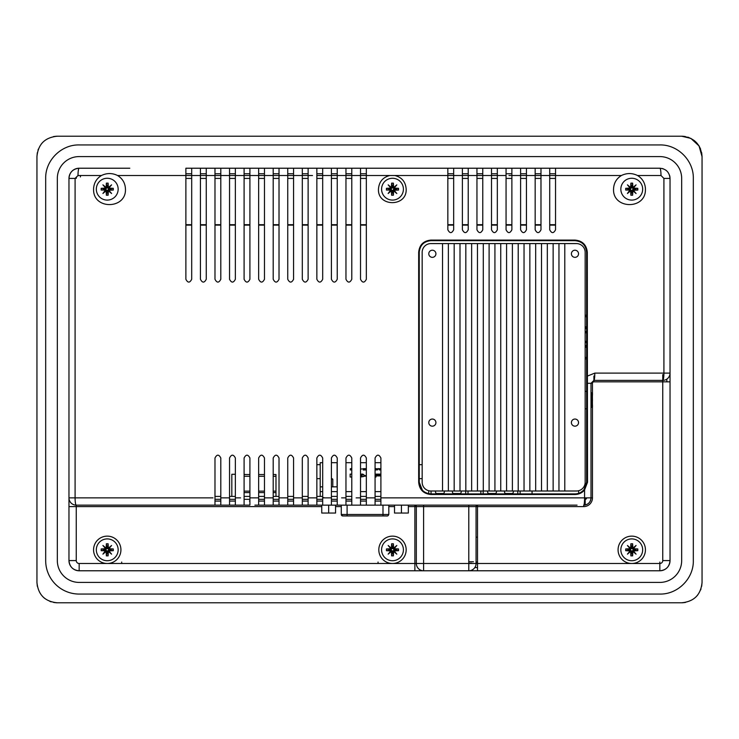 <?xml version="1.0" encoding="UTF-8"?>
<svg xmlns="http://www.w3.org/2000/svg" width="739" height="739" viewBox="0 0 739 739"><rect width="100%" height="100%" fill="white"/><g stroke="black" fill="none" stroke-linecap="round" stroke-linejoin="round"><path stroke-width="1.11" d="M585.159 315.22L586.637 315.22M586.637 358.886L585.159 358.886M585.159 341.252L586.637 341.418M586.637 346.656L585.159 346.656M585.159 345.51L586.637 345.51M586.637 342.61L585.159 342.443M586.637 328.596L585.159 328.596M585.159 327.451L586.637 327.451M586.637 332.689L585.159 332.855M585.159 331.663L586.637 331.497M586.637 316.68L585.159 316.68M585.159 357.427L586.637 357.427M586.637 347.238L585.159 347.238M585.159 326.869L586.637 326.869M586.637 346.443L585.159 346.443M586.637 342.222L585.159 342.222M586.637 331.885L585.159 331.885M586.637 327.663L585.159 327.663M532.062 493.911L532.062 491.001M578.637 490.714L578.637 493.329M586.637 392.797L586.637 408.806L585.159 408.806M591.006 392.797L591.588 392.797L591.588 407.346L591.006 407.346M586.637 407.346L586.637 391.337L585.159 391.337M428.731 493.707L428.731 490.724M435.493 491.001L435.53 492.091A1.46 1.46 90 0 0 436.98 493.504L442.892 493.504A1.46 1.46 90 0 0 444.351 492.091L444.351 492.109M452.379 491.001L452.416 492.091A1.46 1.46 90 0 0 453.866 493.504L459.778 493.504A1.46 1.46 90 0 0 461.228 492.091L461.228 492.109M460.471 493.329L459.778 493.504A1.46 1.46 90 0 0 461.228 492.091L461.265 491.001M443.585 493.329L442.892 493.504A1.46 1.46 90 0 0 444.351 492.091L444.388 491.001M468.027 491.001L468.027 493.911M480.84 493.911L480.84 491.001M487.601 491.001L487.629 492.091A1.46 1.46 90 0 0 489.089 493.504L495.001 493.504A1.46 1.46 90 0 0 496.451 492.091L496.451 492.109M504.478 491.001L504.515 492.091A1.46 1.46 90 0 0 505.966 493.504L511.878 493.504A1.46 1.46 90 0 0 513.337 492.091L513.337 492.109M512.57 493.329L511.878 493.504A1.46 1.46 90 0 0 513.337 492.091L513.365 491.001M495.693 493.329L495.001 493.504A1.46 1.46 90 0 0 496.451 492.091L496.488 491.001M520.127 491.001L520.127 493.911M341.372 514.492L341.279 514.492A1.46 1.46 93.2 0 0 342.739 515.951L386.719 515.951M332.19 478.696L332.799 479.195L331.414 479.195M331.848 478.696L332.799 479.195L332.799 486.844M382.987 505.143L382.987 514.492L388.816 514.492L388.816 505.143L388.816 514.492C387.596 516.857 387.513 515.674 382.987 515.951L382.987 514.492L347.099 514.492L347.099 515.951M320.209 462.688L322.684 462.688L320.209 462.688L320.209 496.414L320.209 462.688L320.209 491.62L320.209 486.844L322.684 486.844M337.233 462.688L331.414 462.688M380.899 462.688L375.07 462.688M366.341 462.688L360.521 462.688M351.792 462.688L345.963 462.688M337.104 462.688L337.104 486.844L337.104 462.688M376.012 474.891L380.53 474.891L376.012 474.891L375.975 477.034L375.07 477.034M380.53 474.124L375.07 474.124L380.53 474.124L380.53 474.891M364.309 475.556L364.309 476.156L364.309 475.556L366.341 475.556L364.309 475.556M362.895 474.124L360.521 474.124L363.856 474.678L363.856 476.498L360.521 477.034M350.147 477.034L350.147 474.124L351.792 474.124L350.147 474.124L350.147 477.034L351.792 477.034M375.994 469.145L375.07 469.145L375.994 469.145M376.474 468.674L375.07 468.674L376.474 468.674L376.474 469.958L375.07 469.958M363.643 469.487L365.546 469.487L365.546 468.674L363.163 468.674L363.163 469.958L365.546 469.958L363.643 469.588L365.546 469.487M350.794 469.487L351.792 469.487L350.794 469.588M350.323 469.958L350.323 468.674L351.792 468.674L350.323 468.674L350.323 469.958L351.792 469.958M331.414 486.844L337.104 486.844M380.899 491.62L375.07 491.62L380.899 491.62M366.341 491.62L360.521 491.62L366.341 491.62M351.792 491.62L345.963 491.62L351.792 491.62M337.233 491.62L331.414 491.62L337.233 491.62M322.684 491.62L320.209 491.62L322.684 491.62M362.101 468.849L360.669 469.21M378.017 469.034L379.449 469.034L379.929 469.958L379.929 468.674L377.537 468.674L377.537 469.958L378.017 469.034L379.449 469.034L379.449 469.958M376.419 475.916L380.16 475.916L380.16 475.168L376.419 475.168L376.419 475.916L376.419 475.168L380.16 475.168M366.341 476.156L364.309 476.156M375.07 469.034L375.994 469.034M365.546 469.588L363.643 469.588M365.546 468.674L363.163 468.674L363.163 469.958M379.929 468.674L377.537 468.674L377.537 469.958M320.209 496.414L320.209 491.62L320.209 496.414M361.934 476.322L360.521 476.322L361.934 476.322M360.521 474.844L362.258 475.048L360.521 474.844M360.521 475.944L362.23 475.944M375.994 469.588L375.07 469.588L375.994 469.588M375.07 469.487L375.994 469.487L375.07 469.487M363.643 469.034L365.075 469.034L363.643 469.145M350.794 469.034L351.792 469.034L350.794 469.145M328.661 505.143L328.661 513.042L335.571 513.042L335.571 505.143M328.661 513.042L321.751 513.042L321.751 505.143M401.434 505.143L401.434 513.042L408.344 513.042L408.344 505.143M401.434 513.042L394.515 513.042L394.515 505.143M275.98 496.414L275.98 474.54L273.199 474.54M264.47 474.54L258.65 474.54M249.911 474.54L244.092 474.54M275.98 492.59L273.199 492.59M264.47 492.59L258.65 492.59M249.911 492.59L244.092 492.59M244.092 491.13L249.911 491.13M258.65 491.13L264.47 491.13M273.199 491.13L275.98 491.13M578.535 422.606A3.566 3.566 -90 0 1 574.97 426.172A3.566 3.566 -90 0 1 571.404 422.606A3.566 3.566 -90 0 1 574.97 419.041A3.566 3.566 -90 0 1 578.535 422.606M435.918 422.606A3.566 3.566 -90 0 1 432.352 426.172A3.566 3.566 -90 0 1 428.786 422.606A3.566 3.566 -90 0 1 432.352 419.041A3.566 3.566 -90 0 1 435.918 422.606M578.535 253.782A3.566 3.566 -90 0 1 574.97 257.348A3.566 3.566 -90 0 1 571.404 253.782A3.566 3.566 -90 0 1 574.97 250.216A3.566 3.566 -90 0 1 578.535 253.782M435.918 253.782A3.566 3.566 -90 0 1 432.352 257.348A3.566 3.566 -90 0 1 428.786 253.782A3.566 3.566 -90 0 1 432.352 250.216A3.566 3.566 -90 0 1 435.918 253.782M558.961 243.584L576.429 243.584A8.729 8.729 -90 0 1 585.159 252.322L585.159 482.271A8.729 8.729 -90 0 1 576.429 491.001L564.781 491.001L564.781 243.584L564.781 491.001L558.961 491.001L558.961 243.584L430.892 243.584A8.729 8.729 -90 0 0 422.163 252.322L422.163 482.271A8.729 8.729 -90 0 0 427.983 490.502L427.983 490.502M427.983 244.092L427.983 244.092A8.729 8.729 -90 0 0 422.163 252.322L422.163 482.271A8.729 8.729 -90 0 0 430.892 491.001L558.961 491.001M442.532 491.001L442.532 243.584M553.141 243.584L553.141 491.001L553.141 243.584M547.322 491.001L547.322 243.584M541.502 243.584L541.502 491.001L541.502 243.584M535.683 491.001L535.683 243.584M529.854 243.584L529.854 491.001L529.854 243.584M524.034 491.001L524.034 243.584M518.215 243.584L518.215 491.001L518.215 243.584M512.395 491.001L512.395 243.584M506.575 243.584L506.575 491.001L506.575 243.584M500.746 491.001L500.746 243.584M494.927 243.584L494.927 491.001L494.927 243.584M489.107 491.001L489.107 243.584M483.288 243.584L483.288 491.001L483.288 243.584M477.468 491.001L477.468 243.584M471.639 243.584L471.639 491.001L471.639 243.584M465.819 491.001L465.819 243.584M460 243.584L460 491.001L460 243.584M454.18 491.001L454.18 243.584M448.361 243.584L448.361 491.001L448.361 243.584M476.064 537.161L477.514 537.161M555.543 225.127L549.714 225.127M540.985 225.127L535.165 225.127M526.436 225.127L520.607 225.127M511.878 225.127L506.058 225.127M497.329 225.127L491.5 225.127M482.77 225.127L476.951 225.127M468.221 225.127L462.392 225.127M453.663 225.127L447.843 225.127M366.341 225.127L360.521 225.127M351.792 225.127L345.963 225.127M337.233 225.127L331.414 225.127M322.684 225.127L316.855 225.127M308.126 225.127L302.306 225.127M293.577 225.127L287.748 225.127M279.019 225.127L273.199 225.127M264.47 225.127L258.65 225.127M249.911 225.127L244.092 225.127M235.362 225.127L229.543 225.127M220.804 225.127L214.984 225.127M206.255 225.127L200.435 225.127M191.697 225.127L185.877 225.127M308.126 464.683L308.126 478.65M316.855 478.65L320.209 478.65M419.253 478.65L422.163 478.65M422.163 464.683L419.253 464.683M320.209 464.683L316.855 464.683M231.824 474.29L231.824 496.414L231.824 474.29L235.362 474.29M245.505 474.54L244.092 474.29M312.495 175.503L308.126 175.503L308.126 168.224L302.306 168.224L302.306 175.503L293.577 175.503L293.577 168.224L287.748 168.224L287.748 175.503L279.019 175.503L279.019 168.224L273.199 168.224L273.199 175.503L264.47 175.503L264.47 168.224L258.65 168.224L258.65 175.503L249.911 175.503L249.911 168.224L244.092 168.224L244.092 175.503L239.722 175.503M322.684 175.503L331.414 175.503L322.684 175.503L322.684 168.224L316.855 168.224L316.855 279.268C318.795 283.028 320.735 283.028 322.684 279.268L322.684 175.503L316.855 175.503L316.855 173.757L322.684 173.757L322.684 178.413L316.855 178.413M316.855 173.757L322.684 173.757L322.684 168.224L331.414 168.224L331.414 279.268C333.354 283.028 335.294 283.028 337.233 279.268L337.233 175.503L342.406 175.503M331.414 178.413L337.233 178.413L337.233 168.224L345.963 168.224L345.963 279.268C347.903 283.028 349.843 283.028 351.792 279.268L351.792 175.503L360.521 175.503L351.792 175.503L351.792 168.224L360.521 168.224L360.521 279.268C362.461 283.028 364.401 283.028 366.341 279.268L366.341 175.503L389.822 175.503C382.756 177.332 378.978 181.896 378.46 189.184C377.574 207.096 407.041 207.142 406.173 189.184C405.665 181.886 401.877 177.332 394.82 175.503L366.341 175.503L366.341 168.224L447.843 168.224L447.843 175.503L450.753 175.503M447.843 178.413L453.663 178.413L453.663 175.503L453.663 229.783C451.723 233.542 449.783 233.542 447.843 229.783L447.843 175.503L403.355 175.503L439.982 175.503M462.392 178.413L468.221 178.413L468.221 175.503L453.663 175.503L453.663 168.224L462.392 168.224L462.392 229.783C464.332 233.542 466.272 233.542 468.221 229.783L468.221 168.224L476.951 168.224L476.951 229.783C478.89 233.542 480.83 233.542 482.77 229.783L482.77 175.503L494.409 175.503M476.951 178.413L482.77 178.413L482.77 168.224L491.5 168.224L491.5 229.783C493.44 233.542 495.379 233.542 497.329 229.783L497.329 168.224L506.058 168.224L506.058 229.783C507.998 233.542 509.938 233.542 511.878 229.783L511.878 175.503L523.517 175.503M506.058 178.413L511.878 178.413L511.878 168.224L520.607 168.224L520.607 229.783C522.547 233.542 524.487 233.542 526.436 229.783L526.436 175.503L538.075 175.503M658.394 175.503L659.844 175.503L658.394 175.503M79.156 175.503L80.606 175.503L79.156 175.503A2.91 2.91 90 0 0 76.246 178.413M526.436 179.863L526.436 175.503L508.968 175.503M491.5 178.413L497.329 178.413L497.329 175.503L506.058 175.503L501.476 175.503M491.5 176.954L491.5 175.503L486.946 175.503M378.054 175.503L381.638 175.503M345.963 178.413L351.792 178.413L351.782 175.503L341.603 175.503M214.984 178.413L220.804 178.413L220.804 175.503L220.804 279.268C218.864 283.028 216.924 283.028 214.984 279.268L214.984 175.503L210.615 175.503M185.877 173.757L191.697 173.757L185.877 173.757L185.877 279.268C187.817 283.028 189.757 283.028 191.697 279.268L191.697 168.224L185.877 168.224L185.877 175.503L117.575 175.503C112.236 172.917 106.859 172.917 101.465 175.503C96.643 178.468 94.019 182.801 93.585 188.5L93.585 189.858C93.576 209.922 126.314 209.266 125.454 189.184C125.251 183.217 122.628 178.653 117.575 175.503M80.606 175.503L80.385 176.954M423.78 570.776L79.156 570.776C72.976 570.185 69.577 566.785 68.967 560.587L68.967 506.603L76.246 506.603L76.246 560.587A2.91 2.91 90 0 0 79.156 563.497L414.875 563.497L414.875 506.603L408.344 506.603M587.293 252.322L587.523 482.271L584.577 489.948C582.101 492.895 578.923 494.409 575.062 494.493L430.911 494.493C423.493 493.781 419.419 489.708 418.68 482.271L418.68 252.322C419.401 244.895 423.475 240.822 430.911 240.092L575.062 240.092C582.461 240.794 586.544 244.868 587.293 252.322L586.637 252.322L586.637 376.382L586.637 252.322C585.925 245.219 582.046 241.339 574.997 240.674L430.892 240.674C423.817 241.376 419.928 245.256 419.253 252.322L419.253 482.271C419.946 489.347 423.826 493.227 430.892 493.911L574.997 493.911C578.674 493.828 581.695 492.386 584.059 489.578L586.637 482.271L586.637 376.382L594.803 373.112L663.918 373.112A7.279 1.155 90 0 1 662.754 380.382A7.279 7.279 90 0 0 670.033 373.112L670.033 560.587A10.189 10.189 -90 0 1 659.844 570.776L423.604 570.776A7.279 7.279 -90 0 1 416.325 563.497L416.325 506.603L416.325 563.497A7.279 7.279 90 0 0 423.604 570.776L423.604 563.497L468.785 563.497L468.785 506.603L423.604 506.603L423.604 563.497L416.325 563.497L416.325 506.603A1.46 1.46 -90 0 0 414.875 505.143A1.46 1.46 -90 0 1 416.325 506.603L423.604 506.603L423.604 505.143L477.514 505.143A1.46 1.46 90 0 0 476.064 506.603L476.064 563.497L468.785 563.497L468.785 570.776L477.514 570.776L477.514 563.497L659.844 563.497A2.91 2.91 90 0 0 662.754 560.587L662.754 381.841L593.916 381.841A1.46 1.46 90 0 0 592.466 383.292L592.466 393.721M229.543 501.07L229.543 505.143L229.543 501.07L235.362 501.07L229.543 501.07L229.543 505.143L244.092 505.143L235.362 505.143L235.362 457.995C233.413 454.236 231.473 454.236 229.543 457.995L229.543 505.143L220.804 505.143L220.804 457.995C218.864 454.236 216.924 454.236 214.984 457.995L214.984 505.143L76.246 505.143A7.279 7.279 90 0 1 68.967 497.874L68.967 560.587A10.189 10.189 90 0 0 79.156 570.776L423.604 570.776M535.165 178.413L540.985 178.413L540.985 175.503L526.436 175.503L526.436 168.224L535.165 168.224L535.165 229.783C537.105 233.542 539.045 233.542 540.985 229.783L540.985 168.224L549.714 168.224L549.714 229.783C551.654 233.542 553.594 233.542 555.543 229.783L555.543 168.224L659.844 168.224C666.024 168.815 669.423 172.215 670.033 178.413L670.033 560.587C669.432 566.776 666.033 570.175 659.844 570.776L477.514 570.776M68.967 488.267L68.967 483.611M68.967 451.88L68.967 447.224M522.418 173.757L526.436 173.757L526.436 168.224L511.878 168.224L511.878 173.757L506.058 173.757L511.878 173.757L511.878 168.224L497.329 168.224L497.329 173.757L491.5 173.757L497.329 173.757L497.329 168.224L482.77 168.224L482.77 173.757L476.951 173.757L482.77 173.757L482.77 168.224L468.221 168.224L468.221 173.757L462.392 173.757L468.221 173.757L468.221 168.224L453.663 168.224L453.663 173.757L447.843 173.757L453.663 173.757L453.663 168.224L375.07 168.224M555.543 168.224L555.543 173.757L549.714 173.757L555.543 173.757L555.543 168.224L540.985 168.224L540.985 173.757L535.165 173.757L540.985 173.757L540.985 168.224L526.436 168.224L526.436 173.757L520.607 173.757L526.436 173.757M84.689 168.224L79.156 168.224A10.189 10.189 90 0 0 68.967 178.413C69.568 172.224 72.967 168.834 79.156 168.224L129.805 168.224M191.697 173.757L191.697 168.224L200.435 168.224L200.435 175.503L191.697 175.503L191.697 168.224L214.984 168.224L214.984 175.503L206.255 175.503L206.255 168.224L206.255 175.503L200.435 175.503L200.435 279.268C202.366 283.028 204.306 283.028 206.255 279.268L206.255 175.503L206.255 178.413L200.435 178.413M229.543 178.413L235.362 178.413L235.362 175.503L235.362 279.268C233.413 283.028 231.473 283.028 229.543 279.268L229.543 175.503L214.984 175.503L214.984 173.757L220.804 173.757L220.804 168.224L229.543 168.224L220.804 168.224L220.804 175.503L220.804 168.224L206.255 168.224L206.255 173.757L200.435 173.757L200.435 175.503M229.543 173.757L235.362 173.757L235.362 168.224L244.092 168.224L235.362 168.224L235.362 175.503L235.362 168.224L229.543 168.224L229.543 175.503L229.543 173.757L233.69 173.757M244.092 173.757L244.092 279.268C246.032 283.028 247.971 283.028 249.911 279.268L249.911 173.757L244.092 173.757L249.911 173.757L249.911 168.224L258.65 168.224M261.652 173.757L264.47 173.757L264.47 168.224L273.199 168.224L264.47 168.224L264.47 175.503L258.65 175.503L258.65 279.268C260.581 283.028 262.521 283.028 264.47 279.268L264.47 175.503L264.47 178.413L258.65 178.413M279.019 173.757L273.199 173.757L279.019 173.757L279.019 168.224L287.748 168.224L279.019 168.224L279.019 175.503L273.199 175.503L273.199 279.268C275.139 283.028 277.079 283.028 279.019 279.268L279.019 175.503L279.019 178.413L273.199 178.413M287.748 173.757L287.748 279.268C289.688 283.028 291.628 283.028 293.577 279.268L293.577 173.757L287.748 173.757L293.577 173.757L293.577 168.224L302.306 168.224M302.306 175.503L302.306 173.757L308.126 173.757L308.126 168.224L316.855 168.224L308.126 168.224L308.126 175.503L302.306 175.503L302.306 279.268C304.246 283.028 306.186 283.028 308.126 279.268L308.126 175.503L308.126 178.413L302.306 178.413M345.963 175.503L337.233 175.503L337.233 168.224L331.414 168.224M351.782 175.503L351.792 173.757L345.963 173.757L351.792 173.757L351.792 168.224L345.963 168.224M366.341 179.863L366.341 173.757L360.521 173.757L366.341 173.748L366.341 168.224L360.521 168.224M79.156 168.224A7.279 1.145 90 0 0 78.011 175.503L75.092 178.413L75.092 497.874L213.026 497.874M249.911 497.874L249.911 457.995C247.971 454.236 246.032 454.236 244.092 457.995L244.092 505.143L249.911 505.143L249.911 497.874L258.65 497.874L258.65 505.143L257.874 505.143M374.71 505.143L366.341 505.143L366.341 457.995C364.401 454.236 362.461 454.236 360.521 457.995L360.521 505.143L351.792 505.143L351.792 457.995C349.843 454.236 347.903 454.236 345.963 457.995L345.963 505.143L337.233 505.143L337.233 457.995C335.294 454.236 333.354 454.236 331.414 457.995L331.414 505.143L322.684 505.143L322.684 457.995C320.735 454.236 318.795 454.236 316.855 457.995L316.855 505.143L308.126 505.143L308.126 457.995C306.186 454.236 304.246 454.236 302.306 457.995L302.306 505.143L293.577 505.143L293.577 457.995C291.628 454.236 289.688 454.236 287.748 457.995L287.748 505.143L279.019 505.143L279.019 457.995C277.079 454.236 275.139 454.236 273.199 457.995L273.199 505.143L264.47 505.143L264.47 457.995C262.521 454.236 260.581 454.236 258.65 457.995L258.65 497.874M380.899 497.874L380.899 457.995C378.95 454.236 377.01 454.236 375.07 457.995L375.07 505.143L380.899 505.143L380.899 497.874L584.577 497.874L584.577 489.948L584.059 489.578M594.803 373.112A7.279 0.887 90 0 1 593.916 380.382L662.754 380.382A7.279 7.279 0 0 0 670.033 373.112L670.033 178.413L670.033 373.112L663.918 373.112L663.918 178.413L660.989 175.503L637.545 175.503C642.357 178.468 644.99 182.801 645.424 188.51L645.424 189.858C645.424 209.922 612.686 209.266 613.546 189.184C613.749 183.217 616.372 178.653 621.425 175.503L540.985 175.503M493.754 505.143L493.181 505.143L493.754 505.143M494.317 505.143L500.091 505.143M518.676 505.143L506.871 505.143M357.002 505.143L356.087 505.143M177.221 505.143L166.626 505.143M176.649 505.143L177.97 505.143M165.397 505.143L156.539 505.143M167.42 505.143L165.333 505.143M254.89 505.143L264.47 505.143M178.108 505.143L181.471 505.143M535.119 505.143L572.67 505.143M320.227 501.07L316.855 501.07L316.855 505.143L325.28 505.143M185.212 505.143L181.711 505.143M521.586 505.143L530.75 505.143M577.039 505.143L380.899 505.143M360.521 501.07L360.521 505.143L360.521 501.07L366.341 501.07L360.521 501.07L360.521 505.143L366.341 505.143M345.963 501.07L345.963 505.143L345.963 501.07L351.792 501.07L345.963 501.07L345.963 505.143L352.438 505.143M337.233 494.964L337.233 501.07L331.414 501.07L337.233 501.07L331.414 501.07L331.414 505.143L337.233 505.143M308.126 501.07L302.306 501.07L308.126 501.07L302.306 501.07L302.306 505.143L308.126 505.143M287.748 501.07L287.748 505.143L287.748 501.07L293.577 501.07L287.748 501.07L287.748 505.143L305.216 505.143M273.199 501.07L273.199 505.143L273.199 501.07L279.019 501.07L273.199 501.07L273.199 505.143L279.019 505.143M185.655 505.143L220.804 505.143M76.246 560.587L68.967 560.587L68.967 497.874A7.279 7.279 90 0 0 76.246 505.143L156.086 505.143M287.748 505.143L290.667 505.143M316.855 505.143L316.855 501.07L322.684 501.07L316.855 501.07L316.855 505.143L319.46 505.143M479.38 505.143L487.343 505.143M161.176 505.143L160.409 505.143M371.301 505.143L370.507 505.143M585.186 504.996L585.186 499.324L584.558 499.324M220.804 494.964L220.804 499.324L214.984 499.324M235.362 494.964L235.362 501.07M249.911 494.964L249.911 499.324L244.092 499.324M249.911 501.07L249.449 501.07M264.47 494.964L264.47 499.324L258.65 499.324M279.019 494.964L279.019 499.324L273.199 499.324M293.577 494.964L293.577 499.324L287.748 499.324M308.126 494.964L308.126 499.324L302.306 499.324M322.684 494.964L322.684 499.324L316.855 499.324M351.792 494.964L351.792 501.07M366.341 494.964L366.341 501.07M380.899 494.964L380.899 501.07L378.987 501.07M376.234 501.07L375.07 501.07L375.07 505.143M258.65 501.07L264.47 501.07L258.65 501.07L258.65 505.143M244.092 501.07L244.092 505.143M214.984 501.07L220.804 501.07L214.984 501.07L214.984 505.143M555.543 175.503L555.543 178.413L549.714 178.413M526.436 178.413L520.607 178.413M540.985 178.413L540.985 179.863M555.543 178.413L555.543 179.863M511.878 178.413L511.878 179.863M497.329 178.413L497.329 179.863M482.77 178.413L482.77 179.863M468.221 178.413L468.221 179.863M453.663 178.413L453.663 179.863M453.663 173.757L447.843 173.757L447.843 175.503L453.663 175.503M360.521 175.503L366.341 175.503L366.341 176.954M366.341 178.413L360.521 178.413M293.577 179.863L293.577 178.413L287.748 178.413M249.911 179.863L249.911 178.413L244.092 178.413M185.877 175.503L191.669 175.503L191.697 178.413L185.877 178.413M351.792 178.413L351.792 179.863M351.792 175.503L351.792 176.954M337.233 178.413L337.233 179.863M337.233 168.224L337.233 173.757L331.414 173.757L331.414 175.503L337.233 175.503L337.233 176.954M322.684 178.413L322.684 179.863M308.126 178.413L308.126 179.863M293.577 178.413L293.577 175.503L287.748 175.503M279.019 178.413L279.019 179.863M273.199 173.757L273.199 175.503M264.47 178.413L264.47 179.863M264.47 173.757L258.65 173.757L258.65 175.503M249.911 178.413L249.911 175.503L229.543 175.503L229.543 176.954M235.362 178.413L235.362 179.863M220.804 178.413L220.804 179.863M220.804 175.503L220.804 176.954M206.255 178.413L206.255 179.863M191.697 178.413L191.697 179.863M476.47 505.143L477.514 505.143A1.46 1.46 90 0 0 477.44 505.153M587.523 482.271L586.637 482.271L586.637 383.292A7.279 7.279 -90 0 1 586.637 383.264M593.916 376.022L593.916 380.382L591.006 383.292L591.006 497.874L592.466 497.874A8.729 8.729 -90 0 1 583.727 506.603L477.514 506.603L477.514 563.497L476.064 563.497A7.279 7.279 90 0 1 468.785 570.776A7.279 7.279 0 0 0 476.064 563.497L476.064 506.603L477.514 506.603L468.785 506.603L468.785 505.143M585.186 499.324A1.46 1.46 90 0 0 586.637 497.874A1.46 1.46 0 0 1 585.186 499.324L585.353 497.874M586.637 391.337L586.637 383.292A7.279 7.279 -90 0 1 586.637 383.236A7.279 7.279 0 0 0 586.637 383.292L586.637 391.337L586.637 383.292L591.006 383.292L591.006 497.874L591.006 383.292L592.466 383.292M586.637 408.806L586.637 482.345M93.567 549.816A13.681 13.681 90 0 0 107.247 563.497A13.681 13.681 90 0 0 120.928 549.816A13.681 13.681 90 0 0 107.247 536.135A13.681 13.681 90 0 0 93.567 549.816M406.173 549.816A13.681 13.681 90 0 0 392.492 536.135A13.681 13.681 90 0 0 378.811 549.816A13.681 13.681 90 0 0 392.492 563.497A13.681 13.681 90 0 0 406.173 549.816M618.072 549.816A13.681 13.681 90 0 0 631.753 563.497A13.681 13.681 90 0 0 645.433 549.816A13.681 13.681 90 0 0 631.753 536.135A13.681 13.681 90 0 0 618.072 549.816M365.87 501.07L361.685 501.07M380.899 501.07L375.07 501.07L380.899 501.07M214.984 496.414L220.804 496.414M229.543 496.414L235.362 496.414M244.092 496.414L249.911 496.414M258.65 496.414L264.47 496.414M273.199 496.414L279.019 496.414M287.748 496.414L293.577 496.414M302.306 496.414L308.126 496.414M316.855 496.414L322.684 496.414M331.414 496.414L337.233 496.414M345.963 496.414L351.792 496.414M360.521 496.414L366.341 496.414M375.07 496.414L380.899 496.414M497.329 175.503L468.221 175.503M258.65 173.757L260.553 173.757M302.306 173.757L303.84 173.757M591.006 497.874A7.279 7.279 0 0 1 583.727 505.143L583.727 505.143A7.279 7.279 90 0 0 591.006 497.874C590.572 502.289 588.152 504.719 583.727 505.143A7.279 7.279 90 0 0 591.006 497.874L584.577 497.874A7.279 0.85 90 0 1 583.727 505.143L583.727 506.603M637.545 175.503C632.141 172.917 626.764 172.917 621.425 175.503M659.862 168.224A10.189 10.189 90 0 0 659.844 168.224A7.279 1.145 90 0 1 660.989 175.503M662.754 374.59L662.754 380.382L663.899 380.289M185.877 224.693L191.697 224.693M200.435 224.693L206.255 224.693M214.984 224.693L220.804 224.693M229.543 224.693L235.362 224.693M244.092 224.693L249.911 224.693M258.65 224.693L264.47 224.693M273.199 224.693L279.019 224.693M287.748 224.693L293.577 224.693M302.306 224.693L308.126 224.693M316.855 224.693L322.684 224.693M331.414 224.693L337.233 224.693M345.963 224.693L351.792 224.693M360.521 224.693L366.341 224.693M447.843 224.693L453.663 224.693M462.392 224.693L468.221 224.693M476.951 224.693L482.77 224.693M491.5 224.693L497.329 224.693M506.058 224.693L511.878 224.693M520.607 224.693L526.436 224.693M535.165 224.693L540.985 224.693M549.714 224.693L555.543 224.693M468.896 563.21L471.704 563.21M669.516 175.217A10.189 10.189 90 0 1 669.996 177.6A10.189 10.189 90 0 0 669.516 175.208M666.633 170.811A10.189 10.189 90 0 0 665.922 170.238A10.189 10.189 90 0 1 666.624 170.811M662.172 168.492A10.189 10.189 90 0 1 663.308 168.834A10.189 10.189 90 0 0 662.162 168.492M681.644 602.793L57.383 602.793C45.014 601.638 38.206 594.867 36.95 582.48L36.95 156.52C38.169 144.17 44.977 137.399 57.383 136.207L681.617 136.207C693.986 137.362 700.794 144.133 702.05 156.52L702.05 582.48C700.821 594.84 694.013 601.611 681.617 602.793L681.709 602.793C694.143 601.537 700.923 594.71 702.05 582.314M681.644 136.207L690.78 138.35M690.873 138.396L699.048 145.943L702.05 156.686M57.383 136.207L57.291 136.207C44.857 137.463 38.077 144.29 36.95 156.686L36.95 156.52M36.95 582.48L36.95 156.686M57.356 602.793L57.291 602.793C44.876 601.555 38.095 594.729 36.95 582.314M366.341 168.224L366.341 173.748M351.792 168.224L351.792 173.757M322.684 168.224L322.684 173.757M293.577 168.224L293.577 173.757M249.911 168.224L249.911 173.757M121.067 168.224L93.419 168.224M432.518 570.776L462.208 570.776M659.844 562.046L659.844 570.776A10.189 10.189 90 0 0 660.001 570.776M659.844 594.064C677.718 594.498 693.755 578.554 693.321 560.587L693.321 178.413C693.755 160.539 677.802 144.502 659.844 144.936L79.156 144.936C61.282 144.502 45.245 160.446 45.679 178.413L45.679 560.587A33.477 33.477 90 0 0 79.156 594.064L659.844 594.064C677.718 594.498 693.755 578.554 693.321 560.587L693.321 178.413C693.755 160.539 677.802 144.502 659.844 144.936M79.156 582.415A21.828 21.828 -90 0 1 57.328 560.587L57.328 178.413A21.828 21.828 -90 0 1 79.156 156.585A21.828 21.828 90 0 0 57.328 178.413L57.328 560.587A21.828 21.828 90 0 0 79.156 582.415L659.844 582.415A21.828 21.828 90 0 0 681.672 560.587L681.672 178.413A21.828 21.828 90 0 0 659.844 156.585L79.156 156.585M477.514 567.57L474.817 567.57L477.514 567.57M666.827 379.135L666.827 381.841M107.247 560.735A10.919 10.919 90 0 0 118.157 549.816A10.919 10.919 90 0 0 107.247 538.907A10.919 10.919 90 0 0 96.329 549.816A10.919 10.919 90 0 0 107.247 560.735M106.139 548.19L102.933 545.484L105.612 548.717L101.197 548.948L101.197 550.694L105.381 550.694L102.915 554.13L106.139 551.451L106.37 555.867L108.116 555.867L108.347 551.451L111.58 554.13L108.873 550.924L113.298 550.694L113.298 548.948L108.873 548.717L111.58 545.511L108.347 548.19L108.116 543.765L106.37 543.765L106.037 550.638L108.06 551.026L108.688 549.613L108.06 548.615L106.425 548.615M111.552 545.484L108.273 548.791L111.58 545.511M108.688 549.613L113.298 548.948M107.451 548.375L108.116 543.765M107.035 548.375L106.37 543.765M102.915 545.511L106.213 548.791L102.933 545.484M105.806 549.613L101.197 548.948M105.806 550.028L101.197 550.694M102.933 554.148L106.222 550.851L102.915 554.13M107.035 551.257L106.37 555.867M107.451 551.257L108.116 555.867M111.58 554.13L108.273 550.841L111.552 554.148M108.688 550.028L113.298 550.694M392.492 560.735A10.919 10.919 90 0 0 403.411 549.816A10.919 10.919 90 0 0 392.492 538.907A10.919 10.919 90 0 0 381.583 549.816A10.919 10.919 90 0 0 392.492 560.735M391.393 548.19L388.16 545.511L390.866 548.717L386.442 548.948L386.442 550.694L390.866 550.924L388.16 554.13L391.393 551.451L391.624 555.867L393.37 555.867L393.601 551.451L396.806 554.148L394.127 550.924L398.543 550.694L398.543 548.948L394.127 548.717L396.806 545.484L393.601 548.19L393.37 543.765L391.624 543.765L391.291 550.638L393.314 551.026L393.933 549.613L393.314 548.615L391.679 548.615M396.806 545.484L393.517 548.791L396.825 545.511M393.933 549.613L398.543 548.948M392.705 548.375L393.37 543.765M392.289 548.375L391.624 543.765M388.16 545.511L391.467 548.791L388.187 545.484M391.051 549.613L386.442 548.948M391.051 550.028L386.442 550.694M388.187 554.148L391.467 550.851L388.16 554.13M392.289 551.257L391.624 555.867M392.705 551.257L393.37 555.867M396.825 554.13L393.527 550.841L396.806 554.148M393.933 550.028L398.543 550.694M631.753 560.735A10.919 10.919 90 0 0 642.671 549.816A10.919 10.919 90 0 0 631.753 538.907A10.919 10.919 90 0 0 620.843 549.816A10.919 10.919 90 0 0 631.753 560.735M630.653 548.19L627.42 545.511L630.127 548.717L625.702 548.948L625.702 550.694L630.127 550.924L627.42 554.13L630.653 551.451L630.884 555.867L632.63 555.867L632.861 551.451L636.067 554.148L633.388 550.924L637.803 550.694L637.803 548.948L633.388 548.717L636.067 545.484L632.861 548.19L632.63 543.765L630.884 543.765L630.552 550.638L632.575 551.026L633.194 549.613L632.575 548.615L630.94 548.615M636.067 545.484L632.787 548.791L636.085 545.511M633.194 549.613L637.803 548.948M631.965 548.375L632.63 543.765M631.549 548.375L630.884 543.765M627.42 545.511L630.727 548.791L627.448 545.484M630.312 549.613L625.702 548.948M630.312 550.028L625.702 550.694M627.448 554.148L630.727 550.851L627.42 554.13M631.549 551.257L630.884 555.867M631.965 551.257L632.63 555.867M636.085 554.13L632.787 550.841L636.067 554.148M633.194 550.028L637.803 550.694M631.753 200.093A10.919 10.919 90 0 0 642.671 189.184A10.919 10.919 90 0 0 631.753 178.265A10.919 10.919 90 0 0 620.843 189.184A10.919 10.919 90 0 0 631.753 200.093M630.653 187.549L627.448 184.852L630.127 188.075L625.702 188.306L625.702 190.052L629.887 190.052L627.42 193.489L630.653 190.81L630.884 195.235L632.63 195.235L632.861 190.81L636.067 193.516L633.388 190.283L637.803 190.052L637.803 188.306L633.388 188.075L636.085 184.87L632.861 187.549L632.63 183.133L630.884 183.133L630.552 189.997L631.965 190.625L633.194 188.972L632.575 187.974L630.94 187.974M636.067 184.852L632.787 188.149L636.085 184.87M633.194 188.972L637.803 188.306M631.965 187.743L632.63 183.133M631.549 187.743L630.884 183.133M627.42 184.87L630.727 188.159L627.448 184.852M630.312 188.972L625.702 188.306M630.312 189.387L625.702 190.052M627.448 193.516L630.727 190.209L627.42 193.489M631.549 190.625L630.884 195.235M631.965 190.625L632.63 195.235M636.085 193.489L632.787 190.209L636.067 193.516M633.194 189.387L637.803 190.052M392.492 200.093A10.919 10.919 90 0 0 403.411 189.184A10.919 10.919 90 0 0 392.492 178.265A10.919 10.919 90 0 0 381.583 189.184A10.919 10.919 90 0 0 392.492 200.093M391.393 187.549L388.187 184.852L390.866 188.075L386.442 188.306L386.442 190.052L390.626 190.052L388.16 193.489L391.393 190.81L391.624 195.235L393.37 195.235L393.601 190.81L396.806 193.516L394.127 190.283L398.543 190.052L398.543 188.306L394.127 188.075L396.825 184.87L393.601 187.549L393.37 183.133L391.624 183.133L391.291 189.997L392.705 190.625L393.933 188.972L393.314 187.974L391.679 187.974M396.806 184.852L393.517 188.149L396.825 184.87M393.933 188.972L398.543 188.306M392.705 187.743L393.37 183.133M392.289 187.743L391.624 183.133M388.16 184.87L391.467 188.159L388.187 184.852M391.051 188.972L386.442 188.306M391.051 189.387L386.442 190.052M388.187 193.516L391.467 190.209L388.16 193.489M392.289 190.625L391.624 195.235M392.705 190.625L393.37 195.235M396.825 193.489L393.527 190.209L396.806 193.516M393.933 189.387L398.543 190.052M107.247 200.093A10.919 10.919 90 0 0 118.157 189.184A10.919 10.919 90 0 0 107.247 178.265A10.919 10.919 90 0 0 96.329 189.184A10.919 10.919 90 0 0 107.247 200.093M106.139 187.549L102.933 184.852L105.612 188.075L101.197 188.306L101.197 190.052L105.381 190.052L102.915 193.489L106.139 190.81L106.37 195.235L108.116 195.235L108.347 190.81L111.58 193.489L108.873 190.283L113.298 190.052L113.298 188.306L108.873 188.075L111.58 184.87L108.347 187.549L108.116 183.133L106.37 183.133L106.037 189.997L107.451 190.625L108.688 188.972L108.06 187.974L106.425 187.974M111.552 184.852L108.273 188.149L111.58 184.87M108.688 188.972L113.298 188.306M107.451 187.743L108.116 183.133M107.035 187.743L106.37 183.133M102.915 184.87L106.213 188.159L102.933 184.852M105.806 188.972L101.197 188.306M105.806 189.387L101.197 190.052M102.933 193.516L106.222 190.209L102.915 193.489M107.035 190.625L106.37 195.235M107.451 190.625L108.116 195.235M111.58 193.489L108.273 190.209L111.552 193.516M108.688 189.387L113.298 190.052M431.059 493.911L431.059 491.001M465.699 493.911L465.699 491.001M483.167 493.911L483.167 491.001M517.799 493.911L517.799 491.001M341.279 505.143L341.279 514.492L347.099 514.492L347.099 505.143M322.684 497.615L323.987 497.615M275.98 476.286L273.199 476.286M264.47 476.286L258.65 476.286M249.911 476.286L244.092 476.286M662.754 380.382L662.754 381.841L670.033 381.841L670.033 373.167M321.751 506.603L76.246 506.603L76.246 505.143A7.279 1.155 -90 0 1 75.092 497.874L68.967 497.874L68.967 178.413L75.092 178.413M101.465 175.503L78.011 175.503M220.804 497.874L229.543 497.874M235.362 497.874L240.6 497.874M264.47 497.874L273.199 497.874M279.019 497.874L287.748 497.874M293.577 497.874L302.306 497.874M308.126 497.874L316.855 497.874M322.684 497.874L331.414 497.874M341.603 497.874L345.963 497.874M356.152 497.874L360.521 497.874M366.341 497.874L375.07 497.874M403.355 175.503L394.82 175.503M302.306 501.07L302.306 505.143L302.306 501.07M331.414 501.07L331.414 505.143L331.414 501.07M418.68 252.322L419.253 252.322L419.253 482.271L422.366 490.197M394.515 506.603L388.816 506.603M341.279 506.603L335.571 506.603M592.466 406.478L592.466 497.874M477.514 562.046L476.064 562.046M229.543 499.324L235.362 499.324M331.414 499.324L337.233 499.324M345.963 499.324L351.792 499.324M360.521 499.324L366.341 499.324M375.07 499.324L380.899 499.324M327.044 497.874L324.643 497.874M670.033 178.413L663.918 178.413M414.875 505.143L414.875 506.603L416.325 506.603M414.875 570.776L414.875 563.497L416.325 563.497M477.514 505.143L476.064 506.594L477.514 505.143L477.514 506.603M593.916 380.382L593.916 381.841M670.033 560.587L662.754 560.587M79.156 570.776L79.156 563.497M575.062 494.493L574.997 493.911M574.997 240.674L575.062 240.092M430.911 494.493L430.892 493.911M430.892 240.674L430.911 240.092M418.68 482.271L419.253 482.271M378.054 562.046L378.054 563.497M121.686 563.497L121.686 562.046M468.896 561.751L473.44 561.751M591.588 392.797C593.121 393.665 592.216 392.455 592.466 400.002C592.216 407.568 593.131 406.533 591.588 407.346M341.279 514.492L342.656 515.951M511.878 173.757L506.058 173.757M497.329 173.757L491.5 173.757M482.77 173.757L476.951 173.757M468.221 173.757L462.392 173.757M476.064 506.603L476.064 563.497M670.033 381.841L670.033 373.112M694.318 140.604L698.771 145.491L700.554 148.918M682.411 136.216L685.312 136.53M687.88 137.177L689.145 137.62M701.671 152.668L702.05 156.474M53.531 136.567L56.589 136.216M41.421 143.846L42.797 142.294M36.95 156.474L37.319 152.724M38.003 150.119L38.41 149.001M44.709 598.414L43.278 597.177M56.848 602.793L53.679 602.47M51.12 601.823L49.846 601.37M37.329 586.323L36.95 582.526M685.413 602.451L682.411 602.784M697.579 595.154L696.166 596.742M702.05 582.526L701.68 586.295M700.997 588.9L700.59 589.999"/></g></svg>

